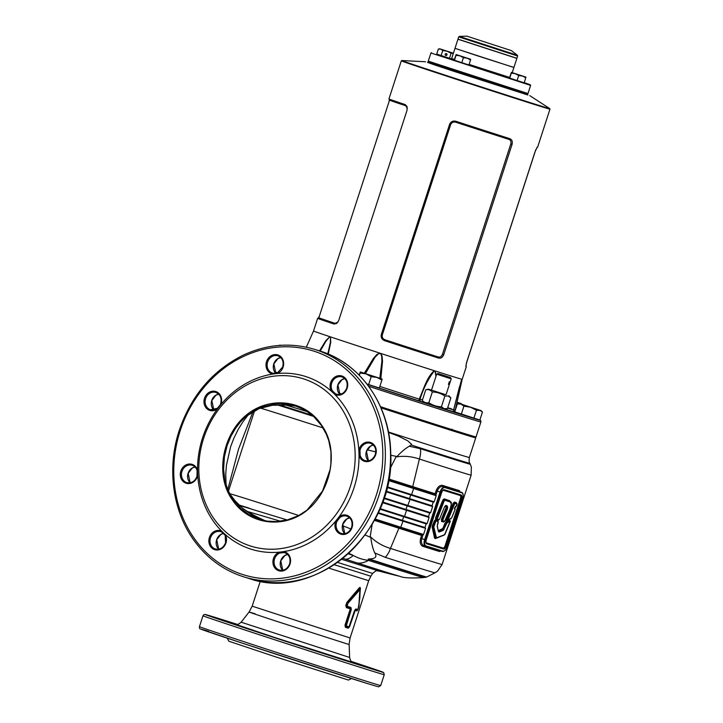 <?xml version="1.0" encoding="UTF-8"?>
<svg xmlns="http://www.w3.org/2000/svg" width="723" height="723" viewBox="0 0 723 723"><rect width="100%" height="100%" fill="white"/><g stroke="black" fill="none" stroke-linecap="round" stroke-linejoin="round"><path stroke-width="1.08" d="M308.161 411.938L284.781 404.699L297.026 406.308M447.835 520.334L451.613 517.867L455.029 509.57L454.993 507.212L457.053 504.654L457.017 504.076L455.101 503.479L454.586 503.958L447.835 520.334L447.148 520.027L447.374 520.84M447.022 522.973L443.253 530.402L439.132 532.02L438.409 531.495L437.198 526.028L438.12 521.563L436.303 521.003L435.797 521.482L433.773 526.904L436.466 537.867L444.564 534.686L450.203 521.093L447.022 522.973L446.57 522.34L442.838 529.751L438.725 531.369L438.21 530.998L438.725 531.369A0.615 0.506 -111.4 0 1 438.481 531.206L438.409 531.495M446.579 505.558C448.088 506.272 447.962 508.341 446.199 511.785L442.856 519.918L442.928 520.813L444.6 521.337L449.471 510.528C451.911 505.043 451.694 502.042 448.829 501.536L444.772 500.271L444.256 500.75L437.198 519.042L439.015 519.602L439.53 519.123L444.645 506.633L446.579 505.558A0.524 0.461 107.2 0 1 445.983 505.919L445.983 505.919A0.524 0.461 107.2 0 1 445.974 505.919L445.386 505.729A0.524 0.461 107.2 0 0 445.983 505.377M283.922 552.553L279.738 553.068L279.132 552.164A90.538 79.72 107.3 0 1 225.16 534.405A90.538 79.72 107.3 0 1 221.798 531.233A90.538 79.72 107.3 0 1 197.741 475.282A90.538 79.72 107.3 0 1 197.56 470.23A90.538 79.72 107.3 0 1 202.557 437.912A90.538 79.72 107.3 0 1 217.506 408.866A90.538 79.72 107.3 0 1 220.614 404.889A90.538 79.72 107.3 0 1 272.869 374.053A90.538 79.72 107.3 0 1 277.442 373.493A90.538 79.72 107.3 0 1 331.414 391.251A90.538 79.72 107.3 0 1 334.776 394.424A90.538 79.72 107.3 0 1 358.834 450.375A90.538 79.72 107.3 0 1 359.015 455.427A90.538 79.72 107.3 0 1 354.017 487.754A90.538 79.72 107.3 0 1 339.069 516.8A90.538 79.72 107.3 0 1 335.96 520.768A90.538 79.72 107.3 0 1 283.705 551.604A90.538 79.72 107.3 0 1 279.132 552.164A9.905 8.721 107.3 0 0 275.336 568.54A9.905 8.721 107.3 0 0 290.031 564.021A9.905 8.721 107.3 0 0 283.705 551.604L283.922 552.553A9.056 7.971 -72.7 0 1 284.817 552.77A9.056 7.971 -72.7 0 1 289.706 563.913A9.056 7.971 -72.7 0 1 279.449 570.067A9.056 7.971 -72.7 0 1 274.559 558.924A9.056 7.971 -72.7 0 1 279.738 553.068M273.421 373.339L277.605 372.833L277.442 373.493A9.905 8.721 107.3 0 0 283.109 367.085A9.905 8.721 107.3 0 0 277.524 354.83A9.905 8.721 107.3 0 0 266.308 362.467A9.905 8.721 107.3 0 0 272.869 374.053L273.421 373.339M359.964 450.628L360.126 455.246A9.056 7.971 -72.7 0 0 365.151 460.623A9.056 7.971 -72.7 0 0 375.4 454.469A9.056 7.971 -72.7 0 0 370.519 443.326A9.056 7.971 -72.7 0 0 360.262 449.48A9.056 7.971 -72.7 0 0 359.964 450.628L358.834 450.375A9.905 8.721 107.3 0 1 369.959 442.277A9.905 8.721 107.3 0 1 375.734 454.586A9.905 8.721 107.3 0 1 367.212 461.654A9.905 8.721 107.3 0 1 359.015 455.427L360.126 455.246M224.907 535.029L221.807 532.11L224.907 535.029M339.864 517.596L337.017 521.229A9.056 7.971 -72.7 0 0 336.593 522.322A9.056 7.971 -72.7 0 0 341.482 533.466A9.056 7.971 -72.7 0 0 351.74 527.311A9.056 7.971 -72.7 0 0 346.85 516.168A9.056 7.971 -72.7 0 0 339.864 517.596L339.069 516.8A9.905 8.721 107.3 0 1 349.345 516.656A9.905 8.721 107.3 0 1 352.065 527.419A9.905 8.721 107.3 0 1 340.181 533.917A9.905 8.721 107.3 0 1 335.96 520.768L337.017 521.229M332.444 390.872L335.508 393.773L334.776 394.424A9.905 8.721 107.3 0 0 347.176 388.17A9.905 8.721 107.3 0 0 337.966 375.788A9.905 8.721 107.3 0 0 331.414 391.251L332.444 390.872A9.056 7.971 -72.7 0 1 331.703 383.073A9.056 7.971 -72.7 0 1 341.961 376.918A9.056 7.971 -72.7 0 1 346.841 388.052A9.056 7.971 -72.7 0 1 336.584 394.207A9.056 7.971 -72.7 0 1 335.508 393.773M409.345 446.227L420.397 448.712A14.297 7.637 107.7 0 1 419.394 459.042C411.613 456.376 403.814 455.68 395.978 456.963L396.981 456.556C401.256 451.911 405.377 448.477 409.345 446.227L411.649 444.329L407.745 440.804L398.49 436.15L388.504 432.399M348.396 553.059L353.294 555.472C357.731 558.029 362.801 559.665 368.504 560.37L368.251 559.069L369.091 558.96C375.445 558.825 377.325 556.8 374.749 552.914C372.878 548.884 371.559 543.723 370.8 537.442L370.203 536.493L372.2 524.193M239.62 505.504L287.13 519.964M347.799 603.506L347.275 606.299L350.899 607.437L351.315 609.516L350.61 609.48L345.458 625.341L345.748 626.687L348.685 627.428A1.627 1.473 -72.9 0 0 349.028 626.814L354.559 610.528L355.852 608.974L357.768 609.552L358.771 606.913L359.9 589.652L347.799 603.506L347.085 603.217L346.543 605.494L347.6 602.72L359.204 589.028L347.6 602.72A1.627 0.678 -137.6 0 1 347.953 603.244M350.33 486.561A87.682 77.198 -72.7 0 0 304.085 379.042A87.682 77.198 -72.7 0 0 203.66 438.292A87.682 77.198 -72.7 0 0 249.896 545.82A87.682 77.198 -72.7 0 0 350.33 486.561M420.397 448.712A112.092 0.786 18 0 0 457.424 460.443A112.092 0.786 18 0 0 470.275 464.22L471.36 467.049L471.143 475.138A116.276 0.813 -162 0 1 457.804 471.206A116.276 0.813 -162 0 1 419.394 459.042L412.725 486.615A116.276 0.813 18 0 0 435.129 493.746L436.105 490.754C437.749 486.76 439.9 484.979 442.575 485.404L443 486.543C440.605 486.136 438.671 487.654 437.216 491.116L440.063 492.047A6.1 2.892 -71.8 0 1 444.708 487.103L461.626 492.363A6.1 2.892 -71.8 0 1 461.645 492.372A6.1 2.892 -71.8 0 1 462.892 493.972M442.575 485.404A116.276 0.813 18 0 0 452.209 488.414A116.276 0.813 18 0 0 459.358 490.61L460.135 491.875M440.885 550.98L439.566 551.522L440.714 550.899M439.566 551.522A116.276 0.813 -162 0 1 432.417 549.326A116.276 0.813 -162 0 1 422.783 546.308C420.361 545.115 419.656 542.431 420.669 538.246L421.581 535.436L422.982 534.912L421.789 538.608C420.931 542.25 421.599 544.591 423.805 545.639L425.467 546.19A6.1 2.892 -71.8 0 1 425.486 546.199A6.1 2.892 -71.8 0 1 424.627 539.548L440.063 492.047L440.569 492.209L425.142 539.71A5.703 2.702 108.2 0 0 425.955 545.937L442.874 551.188A5.703 2.702 108.2 0 0 447.221 546.57L462.657 499.069A5.703 2.702 108.2 0 0 461.834 492.842L444.916 487.591A5.703 2.702 108.2 0 0 440.569 492.209M421.581 535.436A116.276 0.813 -162 0 1 398.906 528.224L390.456 548.423A116.276 0.813 18 0 0 428.775 560.551A116.276 0.813 18 0 0 442.105 564.482L471.143 475.138M227.248 638.174L228.784 641.193L274.053 656.348L348.432 680.063L351.45 678.526M277.126 372.978A109.128 0.759 18 0 0 274.966 372.318M275.617 373.113A109.128 0.759 18 0 0 276.069 373.267M380.985 407.844A109.128 0.759 18 0 0 463.226 434.152A109.128 0.759 18 0 0 475.743 437.831A109.128 0.759 18 0 0 453.077 429.968M280.533 521.229L247.42 511.468M263.434 519.982L265.693 520.903M261.771 520.045L252.056 515.147L243.018 508.676L235.029 500.741L230.411 494.659L227.7 489.715L233.158 499.674L240.75 508.459L249.308 514.857L258.31 519.006L267.185 521.138L276.737 521.563L287.799 519.792L298.762 515.499L307.04 510.104L322.539 491.034L330.077 469.67L330.89 463.759L330.98 451.938L328.757 440.605L326.2 433.972L321.401 425.458L313.665 416.484L304.826 409.941L293.529 405.187L281.256 403.434L276.096 403.633L262.241 406.877L254.677 410.447L245.413 416.954L240.452 421.961L235.526 428.396L230.935 436.285L227.103 445.63L224.392 456.918L223.615 469.263L224.726 479.665L227.7 489.715M265.44 520.858L264.898 520.614C250.167 513.936 240.587 507.745 236.168 502.051M226.109 485.413L225.73 474.252L226.426 465.35L230.547 446.959L233.881 438.156L238.156 429.489L242.747 422.06L248.513 414.523M226.787 487.429L226.091 485.305M296.529 406.127L285.431 404.618L272.923 405.025M271.161 405.278L286.588 405.079L284.781 404.699M411.613 494.649L411.116 495.11L433.484 502.223L434.18 501.825L436.177 495.68A117.488 0.822 -162 0 1 413.61 488.504L411.613 494.649A117.488 0.822 18 0 0 434.18 501.825L433.484 502.223A116.891 0.813 -162 0 1 411.116 495.11L387.049 487.429L411.116 495.11L411.613 494.649L387.185 486.85M384.085 497.867L408.079 505.522A117.488 0.822 18 0 0 430.646 512.697L432.634 506.588A117.488 0.822 -162 0 1 410.068 499.412L409.932 498.734L386.1 491.134L409.534 498.608A116.584 0.813 18 0 0 432.047 505.766L433.222 502.142M380.063 508.585L404.546 516.403A117.488 0.822 18 0 0 427.112 523.579L429.091 517.469A117.488 0.822 -162 0 1 406.534 510.293L406.398 509.616L382.648 502.033L406.001 509.48A116.584 0.813 18 0 0 428.504 516.638L429.688 513.014M375.101 519.015L401.003 527.311A117.488 0.822 18 0 0 423.561 534.487L425.558 528.341A117.488 0.822 -162 0 1 403 521.166L402.865 520.488L378.265 512.643L402.467 520.361A116.584 0.813 18 0 0 424.97 527.519L426.154 523.895M402.865 520.488A116.891 0.813 18 0 0 425.232 527.6L424.97 527.519M426.407 523.976L427.112 523.579L426.407 523.976A116.891 0.813 -162 0 1 404.049 516.864L379.828 509.137L404.049 516.864L404.546 516.403L406.534 510.293L382.44 502.602M406.398 509.616A116.891 0.813 18 0 0 428.766 516.728L428.504 516.638M385.937 491.721L410.068 499.412L407.582 505.983L383.904 498.436L407.582 505.992A116.891 0.813 -162 0 0 429.941 513.104L407.582 505.992M409.932 498.734A116.891 0.813 18 0 0 432.3 505.847L432.047 505.766M423.561 534.487L422.982 534.912A117.018 0.813 -162 0 1 400.569 527.79L374.812 519.548L380.262 521.283L380.813 520.831L380.262 521.274L380.876 521.473L380.406 521.328M388.793 479.006L412.725 486.615L412.824 487.627L413.547 487.862A117.018 0.813 18 0 0 435.951 494.984L436.177 495.68M390.194 468.441L395.978 456.963M396.981 456.556L390.754 455.21M375.788 451.92L367.176 449.787M342.476 525.657L350.917 528.983M365.088 534.993L370.8 537.442M370.203 536.493C375.743 542.051 382.494 546.028 390.456 548.423A14.297 7.646 -72.3 0 1 385.205 557.316L374.749 552.914M400.009 526.995L399.584 527.465A0.949 0.524 -72.3 0 0 398.906 528.224L374.378 520.361M253.032 411.595L238.536 449.173L227.745 489.688M234.098 473.71L249.245 427.094M400.569 527.79L403 521.166L378.002 513.194M413.547 487.862L413.61 488.504L388.513 480.533M444.356 550.899A6.1 2.892 -71.8 0 1 442.44 551.459L423.805 545.639L422.783 546.308M432.3 505.847L432.634 506.588M430.646 512.697L429.941 513.104L430.646 512.697M428.766 516.728L429.091 517.469M425.232 527.6L425.558 528.341M459.358 490.61L459.918 491.803L461.834 492.842M444.13 521.717L441.581 521.572L441.419 519.259L446.064 507.627L446.028 506.678L444.925 506.217M438.481 519.973L437.921 520.949M438.346 530.601L442.765 528.558L444.961 523.145L446.651 521.292L446.389 519.674L453.149 503.298L454.46 502.069L456.376 502.666L456.755 503.434L454.785 502.828L453.899 503.651L447.148 520.027L446.389 519.674M454.568 508.052L454.74 508.667A0.524 0.461 107.3 0 1 455.011 509.308M449.453 519.674L449.724 521.283M443.678 535.282L435.327 538.608L434.568 538.066L432.182 527.32L432.426 525.531L434.351 520.831L435.589 519.575L435.689 517.487L442.81 500.099L444.13 498.861L449.507 500.65L450.781 502.142M341.69 559.322L378.454 570.917A1043.162 1043.162 0 0 0 400 576.376C403.425 577.948 411.251 578.346 423.488 577.569A102.621 0.714 18 0 1 411.73 574.098A102.621 0.714 18 0 1 368.504 560.37A61.952 27.167 107.8 0 1 357.325 562.991L345.431 559.159A80.235 0.56 -162 0 1 342.91 558.346M286.588 405.079L287.862 405.305M354.758 610.763L355.445 609.742L357.334 610.311L355.445 609.742A1.627 1.509 -73 0 0 355.101 610.348L349.607 626.624L348.287 628.197L345.413 627.302L344.998 625.196L350.149 609.335L350.031 608.775L346.425 607.636L345.775 605.458L346.742 607.022L350.565 608.052L346.742 607.022A1.627 1.22 107.5 0 0 346.425 607.636M345.775 605.458L347.112 602.096L358.979 588.215C359.9 587.058 360.379 587.212 360.397 588.649L358.798 606.85M358.012 609.254L356.981 610.917L355.101 610.348M351.315 609.516L346.272 625.964A1.627 1.383 107.4 0 1 345.937 626.579L345.748 626.687A1.627 1.383 -72.6 0 0 345.413 627.302M344.998 625.196L345.684 625.214L350.827 609.362L350.565 608.052A1.627 1.347 107.4 0 0 350.899 607.437M355.852 608.974A1.627 1.509 -73 0 1 355.499 609.588L349.607 626.624M359.846 597.831L360.171 588.992L358.96 606.245L357.415 610.167A1.627 1.573 -73.5 0 0 357.768 609.552M436.105 490.754L437.216 491.116L435.96 494.993L435.129 493.746M388.631 479.936L412.824 487.627L412.896 488.269M348.188 553.827A102.621 0.714 18 0 0 353.294 555.472A61.952 17.515 107.9 0 1 345.431 559.159M306.941 510.411C283.28 529.561 248.459 524.446 232.408 499.945C215.12 476.213 222.033 436.421 244.745 416.412C268.495 395.246 304.979 399.421 321.5 424.988C339.602 449.525 331.342 490.926 306.941 510.411L307.04 510.104M444.753 511.134L445.513 511.477L442.169 519.602L442.277 521.156A0.615 0.542 -72.7 0 0 441.581 521.572M446.064 507.627L446.877 507.826L445.558 511.486C447.239 508.17 447.383 506.317 445.974 505.919L446.787 506.299L446.877 507.817L446.064 507.627M446.028 506.678L446.787 506.299L446.028 506.678M448.188 500.126L448.513 500.876L444.455 499.611L443.57 500.443L436.448 517.831L436.556 519.376A0.615 0.542 -72.7 0 0 435.879 519.729L435.589 519.575M435.879 519.729L437.46 520.226A0.615 0.542 -72.7 0 0 437.804 520.912L435.996 520.343L435.11 521.175L433.014 527.085L435.924 538.201M447.338 520.903L446.651 521.292M348.287 628.197A1.627 1.482 -72.9 0 1 348.631 627.582L349.552 626.416L348.685 627.428L347.383 627.031L345.937 626.579L345.684 625.214L346.163 625.368M347.112 602.096A1.627 0.687 -135.8 0 0 347.438 602.611L346.552 603.045M347.275 606.299A1.627 1.22 107.5 0 1 346.959 606.913L346.543 605.494L347.094 605.675M350.031 608.775A1.627 1.338 -72.6 0 1 350.366 608.16L350.61 609.48L350.149 609.335M349.408 626.371L354.559 610.528M360.397 588.649A1.627 0.859 0 0 0 360.171 588.992C360.19 587.582 359.873 587.483 359.241 588.703A1.627 0.813 -142.2 0 1 358.979 588.215M359.476 589.525A1.627 0.795 -143.8 0 0 359.204 589.028L360.144 589.317A1.627 0.822 -179.7 0 1 359.9 589.652M357.334 610.311A1.627 1.573 -73.5 0 0 356.981 610.917M220.75 403.579A9.056 7.971 -72.7 0 0 215.87 392.435C220.298 394.36 221.898 398.066 220.66 403.542L220.614 404.889A9.905 8.721 107.3 0 0 221.084 403.687A9.905 8.721 107.3 0 0 213.222 391.161A9.905 8.721 107.3 0 0 204.257 404.13A9.905 8.721 107.3 0 0 217.506 408.866L217.487 408.305M215.87 392.435A9.056 7.971 -72.7 0 0 205.612 398.59A9.056 7.971 -72.7 0 0 210.492 409.733L217.361 408.314L220.325 404.672M197.225 470.655L197.56 470.23A9.905 8.721 107.3 0 0 184.094 466.172A9.905 8.721 107.3 0 0 183.714 481.97A9.905 8.721 107.3 0 0 197.415 476.529A9.905 8.721 107.3 0 0 197.741 475.282L197.388 475.273M221.78 532.101A9.056 7.971 -72.7 0 0 220.759 531.694L221.807 532.11L221.798 531.233A9.905 8.721 107.3 0 0 209.697 536.683A9.905 8.721 107.3 0 0 214.27 549.507A9.905 8.721 107.3 0 0 225.974 542.946A9.905 8.721 107.3 0 0 225.16 534.405L225.549 542.801C223.398 547.853 220.018 549.914 215.391 548.983A9.056 7.971 -72.7 0 0 225.648 542.828M445.133 394.586L431.504 390.131L445.133 394.586M446.019 394.794L428.558 389.173L425.757 389.769C428.359 389.236 430.546 389.977 432.327 391.993C436.918 392.074 441.102 393.429 444.889 396.068L448.188 396.023L450.863 397.93L447.392 408.612L444.591 409.218L424.202 402.584L422.286 400.461C424.067 402.476 426.254 403.217 428.856 402.675C432.643 405.314 436.828 406.678 441.419 406.76L444.085 408.658L447.392 408.612M448.947 395.797L450.863 397.93M428.558 389.173L431.523 390.077M425.757 389.769L422.286 400.461M432.327 391.993L428.856 402.675M444.889 396.068L441.419 406.76M458.68 39.422L457.948 39.232L455.002 48.296L477.189 55.725L513.917 67.438L516.864 58.373L516.15 58.093M457.948 39.232L516.864 58.373M367.167 384.311A108.459 0.759 18 0 0 480.705 420.406A108.459 0.759 18 0 0 479.43 419.864M480.705 420.406L480.894 421.97A109.128 0.759 -162 0 1 368.676 386.308M438.436 54.74L451.206 59.394L530.321 84.79L530.628 85.395L430.926 52.996L428.269 61.157L428.576 61.762L527.383 93.854L428.576 61.762L427.98 62.061L527.682 94.46L527.88 95.002L453.737 71.27L433.511 64.546L427.501 62.386L427.98 62.061M452.236 429.236L451.269 429.887A83.398 0.578 -162 0 1 436.105 425.314M421.563 420.714A83.398 0.578 -162 0 1 380.885 407.627M340.181 394.351A83.398 0.578 -162 0 1 339.665 394.18M480.894 421.97L476.032 436.927A109.128 0.759 -162 0 1 380.47 406.678M341.437 393.963A109.128 0.759 -162 0 1 338.825 393.104M277.605 372.788A109.128 0.759 -162 0 1 274.595 371.749M527.736 94.867L427.7 62.359M465.865 365.802L466.299 366.651L462.187 379.313A78.156 0.542 -162 0 1 461.843 379.259A78.156 0.542 -162 0 1 461.789 379.25A78.156 0.542 -162 0 1 461.735 379.232A78.156 0.542 -162 0 1 435.129 370.971A78.156 0.542 -162 0 1 434.704 370.836A78.156 0.542 -162 0 1 434.279 370.7A78.156 0.542 -162 0 1 380.723 353.42A78.156 0.542 -162 0 1 380.181 353.24A78.156 0.542 -162 0 1 379.638 353.068A78.156 0.542 -162 0 1 352.472 344.175A78.156 0.542 -162 0 1 330.501 336.891L330.736 342.331L328.269 354.08M327.817 353.89L330.375 342.512L330.501 336.891A78.156 0.542 -162 0 1 330.149 336.782A78.156 0.542 -162 0 1 329.815 336.665A78.156 0.542 -162 0 1 313.529 331.017L306.326 347.194M388.992 101.862L389.372 99.801M401.31 60.859L401.816 60.524A77.795 0.542 18 0 0 440.551 73.629A77.795 0.542 18 0 0 549.751 108.595L549.968 109.164A78.156 0.542 -162 0 1 440.253 74.017A78.156 0.542 -162 0 1 401.31 60.859L388.938 98.952A78.156 0.542 18 0 0 388.938 98.961A78.156 0.542 18 0 0 405.323 104.636L407.103 106.661L407.04 110.258L338.707 320.551L336.647 323.479L334.035 324.04A78.156 0.542 -162 0 1 317.65 318.355A78.156 0.542 -162 0 1 317.65 318.346L313.529 331.017M318.445 317.948L319.458 315.861M465.865 366.434L466.778 361.861L535.101 151.577L537.225 147.194A78.156 0.542 18 0 0 537.587 147.257L549.968 109.164M455.951 121.301A78.156 0.542 18 0 0 509.814 138.68C511.983 139.611 512.724 141.527 512.056 144.419L443.732 354.704C442.566 357.451 440.831 358.572 438.527 358.075A78.156 0.542 -162 0 1 384.663 340.696C381.843 339.53 380.723 337.487 381.283 334.559L449.616 124.275C450.89 121.563 453.005 120.569 455.951 121.301L455.752 122.223C453.384 121.636 451.685 122.431 450.646 124.6L382.322 334.885C381.889 337.261 382.792 338.906 385.052 339.81A77.198 0.542 18 0 0 438.255 356.981C440.099 357.388 441.5 356.493 442.449 354.288L510.772 144.004C511.297 141.654 510.691 140.126 508.956 139.394A77.198 0.542 -162 0 1 455.752 122.223M455.101 410.8A1.907 1.518 107.5 0 1 455.219 410.122L462.187 379.313M435.978 376.367L435.02 371.143L436.349 375.21M454.568 412.029L454.83 412.137A1.907 1.862 106.2 0 1 453.601 409.941L459.494 386.76M319.53 350.89L325.802 340.678L329.815 336.665L326.019 341.057L320.208 351.107M379.81 378.246L381.88 361.5L381.717 356.394L380.723 353.42L382.087 356.213L382.512 361.428L380.84 378.59M379.846 386.444A81.482 0.569 18 0 0 419.213 399.141C423.651 389.453 426.651 377.216 434.279 370.7L434.279 370.908C428.106 379.015 423.362 388.45 420.045 399.195L422.449 399.936M424.103 402.485L378.454 387.799M456.828 412.634L456.077 412.408A1.907 1.518 107.5 0 1 455.617 412.137A83.371 0.578 -162 0 1 456.828 412.634A1.907 1.907 -53.7 0 1 456.312 412.372L456.484 412.481M435.02 371.143L434.279 370.908M419.638 401.084A1.907 1.012 -72.3 0 1 419.213 399.141L420.045 399.195A1.907 1.798 106.9 0 0 421.166 401.563M380.596 353.583L378.662 353.592L375.047 357.216L365.431 373.556M330.384 337.072L329.787 336.864M364.365 373.213L373.375 358.445L376.855 354.505L379.647 353.276M453.601 409.941L453.601 409.941A81.482 0.569 18 0 1 447.555 408.106M407.347 108.459L405.73 105.766A77.198 0.542 -162 0 1 389.543 100.154L318.852 317.74A77.198 0.542 18 0 0 335.038 323.353L337.975 322.078M389.543 100.154L388.938 98.961M530.321 84.79L524.265 82.639M430.926 52.996L431.523 52.689M428.269 61.157L527.98 93.556L527.374 93.863L527.682 94.46M512.905 67.167L455.978 48.667M513.176 67.248L455.707 48.577M516.891 58.283L457.975 39.141L458.707 36.873L517.632 56.014L516.891 58.283M450.528 377.569L437.993 373.502L450.528 377.569L451.197 378.87L436.692 374.162L431.504 390.131M448.432 384.428L449.317 381.717L448.432 384.428M457.334 403.94L460.94 404.076L459.331 403.506L457.334 403.94L454.758 411.848L461.337 414.071L479.873 420.009L482.44 412.092L479.765 410.194L470.501 407.23L476.466 410.239L481.084 410.583L482.44 412.092M476.466 410.239L473.89 418.147M463.913 406.163L470.501 407.23L460.94 404.076L463.913 406.163L461.337 414.071M459.331 403.506L481.084 410.583M457.117 412.643L477.505 419.268M461.943 404.311L460.967 404.003M457.261 402.476L458.418 402.765L457.279 402.404M457.307 402.277L461.391 403.669M280.587 345.323L280.072 345.359M279.909 345.07L280.741 345.314M381.907 380.099L382.051 379.024L376.873 377.415L381.907 380.099L379.34 388.007L366.95 384.03M371.206 376.674L376.873 377.415L366.001 373.881L371.206 376.674L368.64 384.582M360.162 373.041L366.001 373.881L360.307 371.965L359.394 375.391M359.087 375.074L360.307 371.956L382.06 379.024M367.139 384.284L378.472 387.736M517.072 80.551L509.471 77.985L511.432 72.39L511.333 73.113L515.228 73.674L518.698 75.535L517.072 80.551L524.202 82.838L525.928 77.099L522.476 76.023L525.829 77.813M511.333 73.113L509.706 78.129M511.107 72.969L511.432 72.39L525.928 77.099M518.698 75.535L522.476 76.023L511.423 72.39M468.152 64.808L523.461 82.594M451.414 58.879L436.728 54.08L438.355 49.065L440.759 49.155L442.738 50.547L447.139 51.261L451.116 53.267L453.312 53.24L439.692 48.784L453.402 53.213M451.116 53.267L449.48 58.283M445.169 54.225A0.949 0.949 121.2 0 0 445.585 55.337A0.949 0.949 121.2 0 0 446.986 54.812A0.949 0.949 121.2 0 0 446.57 53.71A0.949 0.949 121.2 0 0 445.169 54.225M442.738 50.547L441.111 55.563M439.692 48.784L438.355 49.065M446.362 53.61A0.949 0.949 -58.8 0 1 445.395 55.192M438.463 54.668L451.233 58.97M470.546 59.982L470.637 59.259L467.185 58.192L470.546 59.982L468.911 64.998L454.189 60.154L456.141 54.559L456.041 55.273L459.936 55.834L463.407 57.695L467.185 58.192L456.141 54.55L470.637 59.259M463.407 57.695L461.78 62.711M456.041 55.273L454.415 60.289M455.101 57.831L455.373 56.909L455.101 57.831M455.815 55.138L456.132 54.55M454.912 60.452L468.17 64.763M243.805 576.873C223.624 570.438 207.049 558.31 194.071 540.488C172.481 510.944 166.751 467.953 179.295 430.248C191.215 395.598 212.472 370.592 243.064 355.228C266.832 344.184 290.637 342.214 314.496 349.326A119.132 104.889 107.3 0 1 378.789 495.888A119.132 104.889 107.3 0 1 243.805 576.873L248.983 578.481A119.132 104.889 107.3 0 0 383.967 497.496A119.132 104.889 107.3 0 0 319.674 350.935C360.533 362.964 390.113 405.603 390.718 453.095C395.571 531.875 315.897 602.593 248.983 578.481M202.973 615.761L199.44 626.642A95.309 0.669 18 0 0 267.727 649.507A95.309 0.669 18 0 0 369.796 682.322A95.309 0.669 18 0 0 380.723 685.549L384.256 674.667L383.696 672.634L351.495 661.491A93.403 0.651 18 0 1 372.327 669.109A93.403 0.651 18 0 1 251.911 630.266A93.403 0.651 18 0 1 216.087 617.695A93.403 0.651 18 0 1 237.225 624.365L205.233 614.478L203.886 614.677L202.973 615.761A95.309 0.669 18 0 0 271.261 638.635A95.309 0.669 18 0 0 373.33 671.45A95.309 0.669 18 0 0 384.256 674.667M439.53 519.123L438.418 519.954A0.524 0.461 -72.7 0 0 438.418 519.954L436.593 519.394L436.484 517.849L443.606 500.461L444.491 499.629L448.549 500.894L448.829 501.536M444.772 500.271A0.524 0.461 107.3 0 0 444.491 499.629L444.455 499.611A0.615 0.542 107.3 0 1 444.13 498.861M444.256 500.75L442.81 500.099M444.645 506.633L445.404 505.739L446.028 505.937M444.6 521.337A0.524 0.461 107.3 0 1 444.003 521.69L442.34 521.175L442.214 519.62L441.419 519.259M442.856 519.918L442.214 519.62L445.558 511.486L446.199 511.785M442.928 520.813A0.524 0.461 107.3 0 1 442.331 521.175L442.331 521.175A0.524 0.461 107.3 0 1 442.322 521.175L444.003 521.69A0.524 0.461 107.3 0 1 443.994 521.69L445.323 520.65M448.739 500.949L450.302 501.708L451.116 503.1M436.466 537.867L435.445 537.849L433.059 527.103L435.996 520.343A0.615 0.542 107.3 0 1 435.662 519.62M436.303 521.003A0.524 0.461 107.3 0 0 436.032 520.361L437.84 520.922A0.524 0.461 107.3 0 1 438.12 521.563M435.797 521.482L434.351 520.831M433.863 526.19L432.426 525.531M433.773 526.904L432.182 527.32M436.159 537.65L435.445 537.849L435.96 538.219L434.568 538.066M439.132 532.02L438.762 531.378L443.561 528.92L445.757 523.497L449.796 520.479L446.57 522.34A0.615 0.479 -120.5 0 1 446.1 521.617M449.796 520.479L450.203 521.093M449.986 521.274L449.76 520.461A0.615 0.479 59.5 0 1 449.29 519.891M446.407 523.795L444.961 523.145M444.211 529.209L442.765 528.558M443.253 530.402L442.838 529.751A0.615 0.506 -111.4 0 1 442.404 529.01M447.185 520.036L447.42 520.849L447.185 520.036L453.945 503.66L453.149 503.298M454.586 503.958L453.945 503.66L454.821 502.837L456.701 503.416A0.615 0.542 107.3 0 1 456.376 502.666M455.101 503.479A0.524 0.461 -72.7 0 0 454.821 502.837L454.785 502.828A0.615 0.542 107.3 0 1 454.46 502.069M287.655 554.478L284.817 555.58L280.795 560.858L282.747 570.266A9.056 7.971 107.3 0 1 280.696 560.831A9.056 7.971 107.3 0 1 287.637 554.46M197.171 470.474A9.056 7.971 -72.7 0 0 192.201 465.278A9.056 7.971 -72.7 0 0 181.943 471.432A9.056 7.971 -72.7 0 0 186.823 482.575A9.056 7.971 -72.7 0 0 197.081 476.421M190.104 482.774A9.056 7.971 107.3 0 1 188.07 473.339A9.056 7.971 107.3 0 1 195.011 466.968L192.201 468.088L188.17 473.366L190.131 482.774M282.783 366.977A9.056 7.971 -72.7 0 0 277.903 355.833A9.056 7.971 -72.7 0 0 267.637 361.988A9.056 7.971 -72.7 0 0 272.526 373.131A9.056 7.971 -72.7 0 0 273.375 373.339L277.496 372.833L282.684 366.941C283.922 361.464 282.332 357.758 277.903 355.833M275.788 373.312A9.056 7.971 107.3 0 1 273.773 363.895A9.056 7.971 107.3 0 1 280.714 357.524M368.423 460.822A9.056 7.971 107.3 0 1 366.398 451.387A9.056 7.971 107.3 0 1 373.33 445.016M210.492 409.733A9.056 7.971 -72.7 0 0 217.325 408.423M218.698 394.143L215.87 395.246L211.839 400.524L213.8 409.932A9.056 7.971 107.3 0 1 211.74 400.497A9.056 7.971 107.3 0 1 218.68 394.125M220.759 531.694A9.056 7.971 -72.7 0 0 210.501 537.849A9.056 7.971 -72.7 0 0 215.391 548.983M218.662 549.191A9.056 7.971 107.3 0 1 216.638 539.747A9.056 7.971 107.3 0 1 223.552 533.384M344.754 533.664A9.056 7.971 107.3 0 1 342.729 524.229A9.056 7.971 107.3 0 1 349.67 517.858M339.864 394.415A9.056 7.971 107.3 0 1 337.831 384.979A9.056 7.971 107.3 0 1 344.772 378.608L341.961 379.729L337.93 385.007L339.891 394.406M400 576.376L391.125 573.719A80.235 0.56 -162 0 1 357.325 562.991M388.414 431.974A109.128 0.759 18 0 0 456.837 453.809A109.128 0.759 18 0 0 469.354 457.487C468.667 463.886 469.905 462.449 469.814 463.307A111.36 0.777 -162 0 1 457.044 459.548A111.36 0.777 -162 0 1 411.387 445.061M378.545 570.944C377.18 571.649 377.894 568.712 372.643 573.429L337.587 562.404M369.091 558.96A105.549 0.741 18 0 0 414.659 573.429A105.549 0.741 18 0 0 426.76 576.999L426.154 577.198A105.034 0.732 -162 0 1 414.116 573.637A105.034 0.732 -162 0 1 368.251 559.069M249.363 508.224A106.254 0.741 18 0 0 240.642 505.494A106.254 0.741 18 0 0 239.096 505.015M229.778 493.673A109.607 0.768 -162 0 1 240.343 496.882A109.607 0.768 -162 0 1 298.78 515.49M276.927 404.772A106.254 0.741 -162 0 1 313.592 416.421M322.982 427.908A109.607 0.768 18 0 0 268.396 410.537A109.607 0.768 18 0 0 260.434 408.097M312.435 415.382A105.612 0.741 18 0 0 278.906 404.735M235.526 624.283C236.864 623.759 236.403 626.082 241.13 622.205L349.607 657.451C351.053 663.271 352.246 661.292 352.914 662.422L352.914 662.422M352.797 662.367L274.939 637.578L235.653 624.311M334.261 564.699L370.836 576.213L368.694 580.705L328.802 568.115M287.917 554.749L287.302 554.55M260.289 581.229L252.182 606.172L350.086 637.984L349.082 644.536L275.3 620.876C249.977 612.526 243.253 610.158 255.111 613.8M180.244 430.565A117.225 103.217 107.3 0 1 314.514 351.342A117.225 103.217 107.3 0 1 376.331 495.092A117.225 103.217 107.3 0 1 242.06 574.315A117.225 103.217 107.3 0 1 180.244 430.565M208.631 631.351A93.403 0.651 18 0 0 249.941 645.666A93.403 0.651 18 0 0 367.609 683.615M426.76 576.999L434.993 572.806A112.092 0.786 -162 0 1 422.142 569.01A112.092 0.786 -162 0 1 385.205 557.316M410.709 494.984L409.534 498.608M407.176 505.856L406.001 509.48M403.642 516.737L402.467 520.361M441.599 492.535A3.443 1.636 -71.8 0 1 444.22 489.742L461.138 494.993A3.443 1.636 -71.8 0 1 461.626 498.753L446.199 546.254A3.443 1.636 -71.8 0 1 443.579 549.037L426.66 543.786A3.443 1.636 -71.8 0 1 426.163 540.027L441.599 492.526M420.669 538.246L425.142 539.71M459.891 491.794L443 486.543L444.916 487.591M460.614 495.237A3.046 1.446 -71.8 0 1 460.994 498.554L461.12 498.59A3.046 1.446 108.2 0 0 460.696 495.264L444.22 489.742M426.019 542.738A2.657 1.256 108.2 0 0 426.118 542.774L443.036 548.034A2.657 1.256 108.2 0 0 445.061 545.883L460.488 498.382L460.994 498.554L445.693 546.091L461.12 498.59L461.626 498.753M445.061 545.883L445.567 546.046A3.046 1.446 -71.8 0 1 443.244 548.513L443.371 548.558A3.046 1.446 108.2 0 0 445.693 546.091L446.199 546.254M443.036 548.034L426.407 543.289M425.919 542.783A3.046 1.446 108.2 0 0 426.443 543.298L443.579 549.037M426.66 543.786L426.453 543.307A3.046 1.446 108.2 0 0 426.453 543.307C425.865 543.009 425.793 541.925 426.209 540.036L441.645 492.544C442.44 490.736 443.154 489.887 443.768 490.004L460.687 495.264A3.046 1.446 108.2 0 0 460.687 495.264L461.138 494.993M460.488 498.382A2.657 1.256 108.2 0 0 460.108 495.49L443.19 490.23A2.657 1.256 108.2 0 0 443.109 490.212M226.498 621.283L213.918 617.225L226.498 621.283M242.332 626.841L229.742 622.774L242.332 626.841M291.134 642.901L278.545 638.843L291.134 642.901M344.329 660.063L331.74 656.005L344.329 660.063M351.685 661.653L359.702 664.338M370.754 668.269L358.165 664.211L370.754 668.269M246.109 416.376L245.413 416.954L244.745 416.412M346.272 625.964L349.028 626.814M443.949 521.672L443.922 521.672A0.615 0.542 -72.7 0 0 443.253 522.096M445.232 506.317A0.615 0.542 107.2 0 1 445.901 505.892M437.135 518.138L435.689 517.487M438.364 519.936L438.31 519.927A0.615 0.542 -72.7 0 0 437.677 520.325M444.564 534.686L444.058 535.038M438.31 531.034L437.27 525.766L438.228 522.521L437.849 520.922M454.514 508.612A0.524 0.461 107.3 0 1 454.686 509.2M457.017 504.076A0.524 0.461 -72.7 0 0 456.737 503.434L456.719 505.639L454.406 508.558M450.546 519.006L451.016 518.671M447.42 520.849L447.889 520.515M444.618 506.687L439.503 519.177M437.198 519.042A0.524 0.461 -72.7 0 1 436.611 519.394L436.611 519.394A0.524 0.461 -72.7 0 0 436.611 519.394L438.418 519.954A0.524 0.461 -72.7 0 0 439.015 519.602M445.305 520.714L449.525 510.583C453.339 499.358 450.302 502.738 448.784 500.967M407.582 505.983L408.079 505.522M426.416 523.976L404.049 516.864L404.546 516.403M425.955 545.937L425.486 546.199M459.936 491.803L461.645 492.372C463.244 492.905 463.588 495.147 462.702 499.087L447.266 546.579C446.687 549.426 445.07 551.053 442.431 551.459L425.513 546.208M443.642 489.968L443.19 490.23M460.56 495.219L460.108 495.49M426.118 542.774L426.326 543.262M452.002 409.101A81.482 0.569 18 0 0 447.709 407.627M456.077 412.408L454.387 411.884M454.83 412.137A83.371 0.578 -162 0 1 444.997 409.128M453.719 409.652L455.219 410.122M335.038 323.353L334.035 324.04M405.323 104.636L405.73 105.766M382.322 334.885L381.283 334.559M449.616 124.275L450.646 124.6M385.052 339.81L384.663 340.696M509.814 138.68L508.956 139.394M438.255 356.981L438.527 358.075M512.056 144.419L510.772 144.004M442.449 354.288L443.732 354.704M469.1 64.41L509.652 77.433M454.225 60.172L450.989 58.988L451.667 58.536L454.396 59.512M466.85 36.15L511.468 50.646L466.85 36.15L459.331 36.412L517.397 55.282L517.632 56.014M314.496 349.326L319.674 350.935M449.67 521.22L449.787 520.325L450.302 521.337L445.007 534.243L444.32 535.029L435.617 538.21M454.74 508.667L455.083 509.625L451.667 517.921L447.031 520.867M252.182 606.172L249.083 612.02L241.13 622.205M349.164 644.536L349.607 657.451M370.836 576.213L372.643 573.429M423.488 577.569L426.154 577.198M199.44 626.642C199.412 628.16 199.711 628.92 200.334 628.911L241.59 642.919L367.636 683.624L378.599 686.85L380.723 685.549M469.814 463.307L470.275 464.22M469.354 457.487L475.743 437.831M254.595 410.736L249.281 426.995M228.432 491.288L234.089 473.746M368.694 580.705L350.086 637.984M273.592 404.943L259.051 408.649L246.317 416.204M434.993 572.806L437.532 571.152L442.105 564.482M358.12 609.1L359.837 598.02M231.252 622.901L212.896 616.936M247.085 628.459L228.721 622.494M295.888 644.518L277.533 638.554M349.082 661.681L330.727 655.716M375.508 669.887L357.153 663.922M368.45 460.822L366.489 451.414L370.519 446.136L373.348 445.034M365.151 460.623C369.769 461.554 373.158 459.485 375.309 454.442C376.547 448.956 374.948 445.251 370.519 443.326M336.584 394.207C341.211 395.138 344.6 393.077 346.751 388.025C347.989 382.539 346.389 378.843 341.961 376.918M273.402 373.339L272.526 373.131M275.815 373.312L273.872 363.922L277.903 358.644L280.732 357.542M186.823 482.575C191.622 483.389 195.011 481.328 196.99 476.385L197.126 470.583C196.276 467.862 194.632 466.1 192.201 465.278M218.689 549.182L216.728 539.783L220.759 534.505L223.57 533.402M344.781 533.664L342.819 524.256L346.85 518.978L349.688 517.876M341.482 533.466C346.109 534.396 349.489 532.327 351.64 527.284C352.878 521.798 351.279 518.093 346.85 516.168M279.449 570.067C284.076 570.989 287.465 568.929 289.607 563.886C290.845 558.4 289.254 554.695 284.817 552.77M425.585 61.771L401.816 60.524M529.787 95.635L549.751 108.595M454.541 412.02L454.803 412.11C454.252 412.182 453.872 411.441 453.664 409.896L461.31 380.434M535.779 149.733L466.245 363.732M318.852 317.74L317.65 318.346M536.791 147.664L537.587 147.257M459.331 36.412L458.707 36.873M454.966 48.387L451.667 58.536M513.89 67.528L512.227 72.625M530.628 85.395L527.98 93.556M511.468 50.646L517.397 55.282M421.798 420.009L421.5 420.913M451.197 378.87L446.01 394.839M436.321 424.654L436.023 425.558M437.993 373.502L436.692 374.162"/></g></svg>
